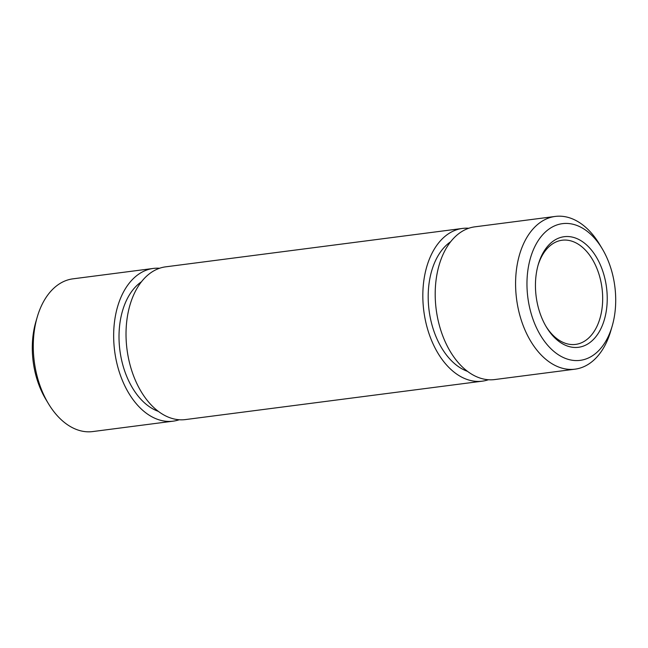 <?xml version="1.0" encoding="UTF-8"?>
<svg xmlns="http://www.w3.org/2000/svg" width="648" height="648" viewBox="0 0 648 648"><rect width="100%" height="100%" fill="white"/><g stroke="black" fill="none" stroke-linecap="round" stroke-linejoin="round"><path stroke-width="0.97" d="M536.665 299.919A55.752 35.462 -97.4 0 1 538.294 264.449A55.752 35.462 -97.4 0 1 573.836 237.5A55.752 35.462 -97.4 0 1 606.01 284.083A55.752 35.462 -97.4 0 1 589.55 342.8A55.752 35.462 -97.4 0 1 546.394 327.054A55.752 35.462 -97.4 0 1 536.665 299.919M545.875 326.179A52.52 33.404 82.6 0 0 575.602 344.404A52.52 33.404 82.6 0 0 601.522 284.861A52.52 33.404 82.6 0 0 562.124 240.23A52.52 33.404 82.6 0 0 538.018 265.429M48.398 403.615L45.83 399.338A68.923 43.845 -97.4 0 1 33.801 365.788A68.923 43.845 -97.4 0 1 35.81 321.943L37.211 317.147A77.007 48.981 82.6 0 0 34.96 366.136A77.007 48.981 82.6 0 0 48.398 403.615A77.007 48.981 82.6 0 0 92.729 431.568L173.113 421.168A77.007 48.981 82.6 0 0 179.213 419.75M528.476 301.79A68.923 43.845 82.6 0 0 568.247 359.373A68.923 43.845 82.6 0 0 612.19 326.057A68.923 43.845 82.6 0 0 614.199 282.212A68.923 43.845 82.6 0 0 602.17 248.662A68.923 43.845 82.6 0 0 548.824 229.198A68.923 43.845 82.6 0 0 528.476 301.79M612.19 326.057L610.789 330.853A77.007 48.981 -97.4 0 1 575.035 369.166A77.007 48.981 -97.4 0 1 517.274 303.734A77.007 48.981 -97.4 0 1 555.271 216.432A77.007 48.981 -97.4 0 1 599.603 244.385L602.17 248.662M141.523 281.71A68.68 43.691 82.6 0 0 120.52 354.553A68.68 43.691 82.6 0 0 158.29 411.342M450.692 241.712A68.68 43.691 82.6 0 0 429.697 314.555A68.68 43.691 82.6 0 0 467.467 371.336M555.271 216.432L474.887 226.832A77.007 48.981 82.6 0 0 436.89 314.134A77.007 48.981 82.6 0 0 494.651 379.566L575.035 369.166M468.788 228.25A77.007 48.981 82.6 0 0 462.518 228.428L165.718 266.83A77.007 48.981 82.6 0 0 127.713 354.132A77.007 48.981 82.6 0 0 185.482 419.572L482.282 381.17A77.007 48.981 82.6 0 0 488.39 379.744M462.518 228.428A77.007 48.981 82.6 0 0 424.521 315.738A77.007 48.981 82.6 0 0 482.282 381.17M159.611 268.256A77.007 48.981 82.6 0 0 153.349 268.434A77.007 48.981 82.6 0 0 115.344 355.736A77.007 48.981 82.6 0 0 173.113 421.168M153.349 268.434L72.965 278.834A77.007 48.981 82.6 0 0 37.211 317.147"/></g></svg>
